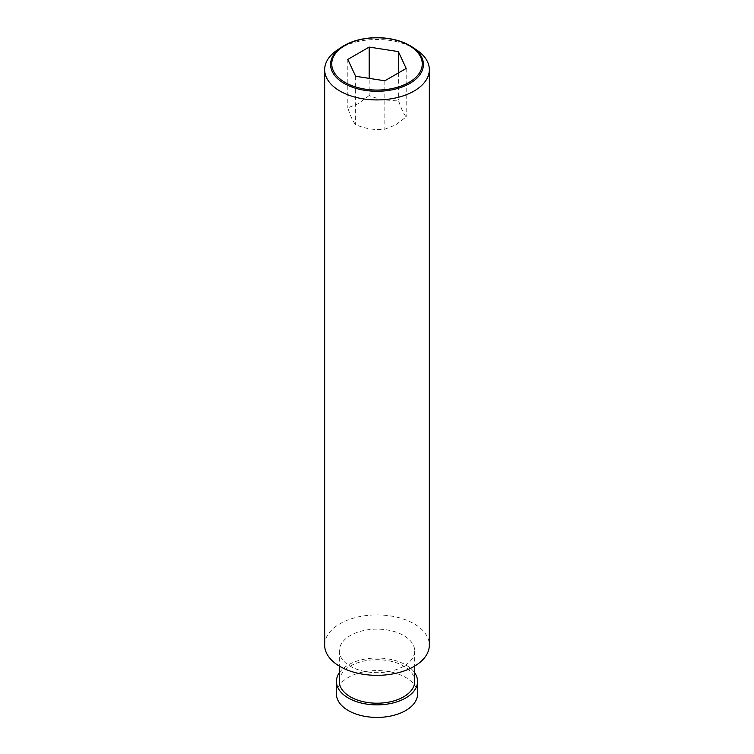<?xml version="1.0" encoding="UTF-8"?>
<svg xmlns="http://www.w3.org/2000/svg" width="754" height="754" viewBox="0 0 754 754"><rect width="100%" height="100%" fill="white"/><g stroke="black" fill="none" stroke-linecap="round" stroke-linejoin="round"><path stroke-width="0.57" stroke-dasharray="3.77 2.83" d="M336.435 694A40.565 23.421 180 0 1 348.32 677.441A40.565 23.421 180 0 1 392.523 672.361A40.565 23.421 180 0 1 417.565 694M339.319 672.785A40.565 23.421 180 0 1 348.32 664.887A40.565 23.421 180 0 1 414.681 672.785M403.644 666.272A37.681 21.753 180 0 1 362.58 670.994A37.681 21.753 180 0 1 339.319 650.89A37.681 21.753 180 0 1 350.356 635.509A37.681 21.753 180 0 1 391.42 630.787A37.681 21.753 180 0 1 414.681 650.89A37.681 21.753 180 0 1 403.644 666.272M339.319 681.446A37.681 21.753 180 0 1 350.356 666.065A37.681 21.753 180 0 1 391.42 661.343A37.681 21.753 180 0 1 414.681 681.446M324.663 645.122A52.337 30.217 180 0 1 339.988 623.756A52.337 30.217 180 0 1 397.028 617.206A52.337 30.217 180 0 1 429.337 645.122M337.443 49.915A52.337 30.217 180 0 1 339.988 48.341A52.337 30.217 180 0 1 416.557 49.915M369.177 95.522L358.499 103.6L347.811 107.86C350.422 116.041 353.023 121.658 355.634 124.702C365.36 128.783 375.096 130.291 384.823 129.226L395.501 124.966L406.189 116.889C403.579 113.845 400.977 108.227 398.366 100.037C388.64 101.102 378.904 99.594 369.177 95.522L369.177 78.369M398.366 72.968L398.366 100.037M406.189 68.454L406.189 116.889M384.823 80.782L384.823 129.226M347.811 59.415L347.811 107.86M355.634 76.267L355.634 124.702M339.319 650.89L339.319 666.093M414.681 650.89L414.681 666.093"/><path stroke-width="1.13" d="M414.681 672.785A40.565 23.421 180 0 1 417.565 681.446L417.565 694A40.565 23.421 180 0 1 405.68 710.56A40.565 23.421 180 0 1 389.384 716.3A40.565 23.421 180 0 1 364.616 716.3A40.565 23.421 180 0 1 336.435 694L336.435 681.446A40.565 23.421 180 0 1 339.319 672.785M417.565 681.446A40.565 23.421 180 0 1 405.68 698.006A40.565 23.421 180 0 1 361.477 703.086A40.565 23.421 180 0 1 336.435 681.446M414.681 666.093L414.681 681.446A37.681 21.753 180 0 1 403.644 696.828A37.681 21.753 180 0 1 362.58 701.55A37.681 21.753 180 0 1 339.319 681.446L339.319 666.093M412.089 46.936L416.557 49.915A52.337 30.217 180 0 1 429.337 69.707L429.337 645.122A52.337 30.217 180 0 1 414.012 666.489A52.337 30.217 180 0 1 356.972 673.039A52.337 30.217 180 0 1 324.663 645.122L324.663 69.707A52.337 30.217 180 0 1 337.443 49.915L341.911 46.936A46.418 26.795 180 0 1 344.182 45.532A46.418 26.795 180 0 1 412.089 46.936A46.418 26.795 180 0 1 409.818 83.43A46.418 26.795 180 0 1 345.37 84.099A46.418 26.795 180 0 1 341.911 46.936M429.337 69.707A52.337 30.217 180 0 1 414.012 91.074A52.337 30.217 180 0 1 356.972 97.624A52.337 30.217 180 0 1 324.663 69.707M408.998 82.412A45.259 26.126 0 0 0 408.998 45.457A45.259 26.126 0 0 0 345.002 45.457A45.259 26.126 0 0 0 345.002 82.412A45.259 26.126 0 0 0 408.998 82.412M398.366 51.602L406.189 68.454L384.823 80.782L355.634 76.267L347.811 59.415L369.177 47.078L398.366 51.602L398.366 72.968M369.177 47.078L369.177 78.369M364.616 716.3A68.039 68.039 0 0 0 389.384 716.3"/></g></svg>
